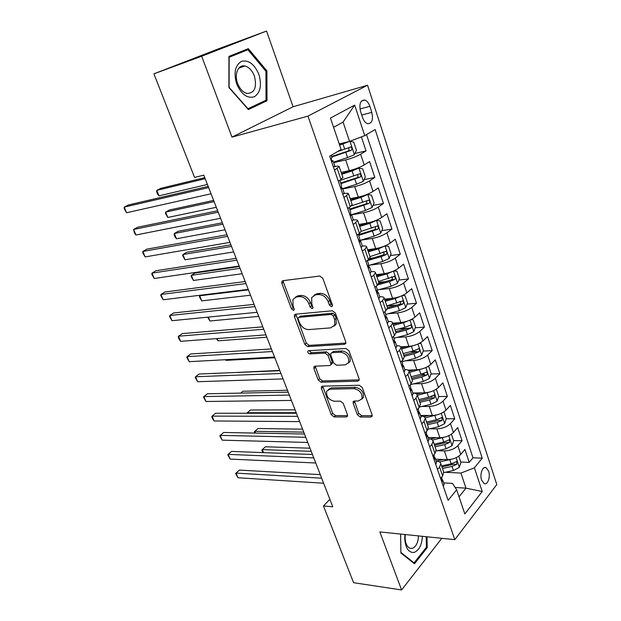 <?xml version="1.0" encoding="UTF-8"?>
<svg xmlns="http://www.w3.org/2000/svg" width="621" height="621" viewBox="0 0 621 621"><rect width="100%" height="100%" fill="white"/><g stroke="black" fill="none" stroke-linecap="round" stroke-linejoin="round"><path stroke-width="0.93" d="M331.521 306.704L332.382 306.099L332.375 304.826L322.788 278.286L319.753 276.035L282.928 280.684L281.856 281.445L281.864 283.362L291.466 308.87L293.469 310.399L294.245 309.871L292.996 305.315L292.949 299.407L296.489 296.939L299.508 296.613C303.607 296.652 306.727 299.012 308.87 303.692L310.104 307.03L312.161 308.583L312.976 308.016L311.734 303.405L311.703 297.498L315.46 294.866L318.581 294.525C322.819 294.556 326.025 296.962 328.183 301.728L329.409 305.121L331.521 306.704M488.642 471.184L486.088 467.667C482.657 465.812 479.536 474.39 481.617 480.118L484.155 483.588C487.625 485.443 490.691 476.866 488.642 471.184M357.37 414.758L360.265 417.017L370.807 417.048L372.142 416.225L372.095 414.774L362.253 387.527L359.295 385.245L322.54 386.169L321.375 386.906L321.414 388.467L331.296 414.727L334.098 416.932L346.27 416.97L347.512 416.21L347.465 414.743L343.266 403.402L340.409 401.166L334.331 401.236C328.656 399.823 326.103 396.477 326.654 391.191L329.836 389.188L354.024 388.653C359.838 389.988 362.493 393.357 361.989 398.76L358.511 400.964L354.412 401.011L353.139 401.81L353.178 403.308L357.37 414.758L358.775 413.4L361.663 415.659L372.196 415.682L370.807 417.048M379.85 531.918L401.585 589.95L353.574 582.708L323.463 505.975L332.778 506.767L203.804 175.153L194.559 177.42L153.915 73.837L201.678 56.239L231.975 137.132L307.962 116.127L454.82 539.657L379.85 531.918M344.476 344.313L345.75 343.452L345.726 341.767L335.34 313.031L332.336 310.772L295.518 314.203L294.408 314.963L294.432 316.757L304.833 344.399L307.682 346.596L344.476 344.313L345.85 343.141M348.979 350.78L359.085 378.756L359.117 380.316L357.82 381.162L321.057 382.218L318.231 380.013L313.923 368.548L313.884 366.926L315.033 366.18L329.658 365.544L330.861 364.752L330.83 363.13L327.942 355.313L325.039 353.077L309.825 353.923C308.311 353.574 307.643 352.666 307.814 351.214L308.614 350.686L345.998 348.505L348.979 350.78M460.735 462.047L469.228 462.381L464.943 449.449L460.751 454.432L457.84 445.699C454.456 449.006 449.953 450.745 444.349 450.916L437.533 450.706M453.547 440.568L462.063 440.755L457.708 427.613L453.431 432.488L450.473 423.607C447.027 426.844 442.494 428.599 436.866 428.863L429.755 428.777M446.251 418.74L454.782 418.771L450.357 405.412L445.994 410.178L442.983 401.15C439.474 404.325 434.902 406.087 429.258 406.445L421.814 406.491M430.563 396.664L432.208 396.64M438.713 396.555L447.384 396.431L442.882 382.846L438.426 387.496L435.368 378.313C431.797 381.418 427.186 383.196 421.527 383.646L413.702 383.848M420.813 374.339L424.422 374.222M431.021 374.005L439.854 373.718L435.282 359.901L430.733 364.426L427.621 355.096C423.996 358.131 419.346 359.924 413.671 360.467L405.404 360.84M409.976 351.781L416.349 351.447M423.18 351.09L432.2 350.617L427.551 336.574L422.917 340.976L419.749 331.482C416.054 334.44 411.366 336.24 405.668 336.892L396.904 337.467M398.496 329.006L407.679 328.346M415.208 327.803L424.422 327.135L419.687 312.852L414.96 317.114L411.739 307.457C407.974 310.345 403.246 312.161 397.541 312.914L388.172 313.721M386.875 306.006L397.479 305.02M407.081 304.119L416.505 303.242L411.692 288.718L406.864 292.848L403.588 283.021C399.761 285.823 394.987 287.655 389.266 288.517L379.19 289.603M378.779 282.345L385.959 281.523M398.806 280.055L408.455 278.945L403.565 264.166L398.628 268.156L395.298 258.157C391.401 260.874 386.58 262.722 380.844 263.7L369.914 265.12M369.798 258.383L373.563 257.87M390.368 255.58L400.273 254.23L395.29 239.194L390.252 243.036L386.86 232.859C382.893 235.491 378.026 237.346 372.282 238.441L360.281 240.28M358.356 234.42L360.009 234.156M381.768 230.694L391.936 229.079L386.867 213.771L381.721 217.466L378.274 207.111C374.23 209.65 369.324 211.52 363.557 212.731L351.633 214.843M373.004 205.388L383.46 203.486L378.298 187.907L373.042 191.439L369.534 180.897C365.412 183.342 360.459 185.229 354.684 186.564L342.745 188.97M364.053 179.655L374.828 177.435L369.573 161.576L364.209 164.938C360.04 167.328 355.065 169.222 349.281 170.635L341.162 172.397M460.751 454.432C457.39 457.762 452.903 459.501 447.306 459.641L435.569 459.198M453.431 432.488C450.008 435.756 445.49 437.502 439.87 437.727L428.11 437.495M445.994 410.178C442.509 413.376 437.952 415.138 432.317 415.457L420.533 415.441M438.426 387.496C434.886 390.625 430.291 392.402 424.64 392.814L413.338 393.008M430.733 364.426C427.132 367.492 422.497 369.278 416.831 369.79L408.028 370.108M422.917 340.976C419.245 343.964 414.572 345.765 408.89 346.371L400.77 346.836M414.96 317.114C411.226 320.032 406.507 321.841 400.809 322.555L392.751 323.184M406.864 292.848C403.068 295.681 398.309 297.506 392.588 298.328L384.523 299.128M398.628 268.156C394.762 270.911 389.965 272.751 384.228 273.675L376.147 274.661M390.252 243.036C386.309 245.699 381.465 247.554 375.721 248.594L367.632 249.758M381.721 217.466C377.708 220.036 372.825 221.907 367.065 223.071L358.961 224.429M373.042 191.439C368.959 193.915 364.022 195.801 358.255 197.082L350.143 198.642M360.56 111.438L362.563 117.54C363.743 120.854 365.389 122.904 367.508 123.68C371.963 123.657 373.4 119.876 371.816 112.362L369.86 106.323C368.672 102.946 366.995 100.858 364.822 100.066C360.382 100.105 358.961 103.893 360.56 111.438M307.962 116.127L367.539 85.24L496.792 484.574L454.82 539.657M469.228 462.381L472.985 457.809L482.238 458.143L375.146 129.525L364.752 135.626L349.561 141.402L339.221 143.925M482.238 458.143L474.397 467.838L482.214 491.514L464.85 513.955L456.645 489.79L448.121 500.34L329.697 156.189L333.516 167.22L334.835 165.962M349.561 141.402L343.071 122.081L354.676 105.089L330.45 118.091L341.115 149.49L329.697 156.189M354.676 105.089L364.752 135.626M354.917 153.488L366.041 150.911L360.63 154.21C356.431 156.554 351.439 158.456 345.649 159.915L333.694 162.64M334.44 166.669L334.502 166.653C337.459 166.009 339.019 165.993 339.182 166.607L334.494 170.123M342.885 177.42L340.976 179.508L338.298 181.185M440.576 478.411L442.649 475.942L443.697 472.092M436.175 460.976C438.799 461.224 440.336 462.102 440.786 463.592L439.59 467.023L437.495 469.468M432.845 455.946L434.964 453.532L436.066 449.798M428.521 438.69C431.145 438.892 432.674 439.707 433.109 441.135L431.859 444.457L429.716 446.856M424.981 433.101L427.147 430.741L428.311 427.132M420.743 416.031C423.367 416.179 424.88 416.932 425.292 418.298L423.988 421.519L421.799 423.856M421.007 416.815L420.192 419.113L417.002 409.844L419.198 407.562L420.425 404.077M412.825 392.992C415.449 393.077 416.955 393.768 417.343 395.072L415.977 398.177L413.749 400.46M413.05 393.66L412.189 395.864L408.866 386.208L411.11 383.972L412.406 380.626M404.776 369.549C407.399 369.58 408.897 370.209 409.262 371.443L407.834 374.424L405.56 376.652M404.962 370.1L404.054 372.22L400.592 362.152L402.882 359.978L404.24 356.764M396.586 345.711C399.21 345.672 400.7 346.239 401.034 347.403L399.544 350.267L397.223 352.425M395.756 348.156L392.169 337.669L394.506 335.565L395.934 332.491M388.249 321.453C390.881 321.352 392.356 321.849 392.666 322.936L391.114 325.676L388.738 327.772M387.325 323.673L383.592 312.751L385.975 310.71L387.481 307.791M379.773 296.768C382.404 296.605 383.863 297.024 384.151 298.033L382.528 300.642L380.099 302.675M374.843 287.399L377.296 285.412L378.88 282.64M371.141 271.641C373.772 271.416 375.216 271.765 375.48 272.689L373.788 275.165L371.311 277.121M370.023 273.387L365.979 261.55L368.463 259.656L370.124 257.047M362.353 246.071C364.993 245.769 366.421 246.04 366.646 246.886L364.884 249.223L362.353 251.101M356.904 235.266L359.466 233.426L361.212 230.989M353.365 220.044C356.027 219.663 357.463 219.85 357.665 220.618L353.24 224.608M347.69 208.477L350.306 206.715L352.13 204.449M344.088 193.573C346.852 193.077 348.327 193.17 348.505 193.861L343.949 197.618M374.828 177.435L369.534 180.897M383.46 203.486L378.274 207.111M391.936 229.079L386.86 232.859M400.273 254.23L395.298 258.157M408.455 278.945L403.588 283.021M416.505 303.242L411.739 307.457M424.422 327.135L419.749 331.482M432.2 350.617L427.621 355.096M439.854 373.718L435.368 378.313M447.384 396.431L442.983 401.15M454.782 418.771L450.473 423.607M462.063 440.755L457.84 445.699M472.985 457.809L366.537 134.578M366.041 150.911L361.399 136.899M455.146 487.501L465.983 488.153L460.922 473.062L445.156 472.302M231.975 137.132L293.096 106.758L266.556 31.05L201.678 56.239M266.556 31.05L219.174 48.57L153.915 73.837M401.585 589.95L441.81 538.314M293.096 106.758L367.539 85.24M329.875 499.3L323.463 505.975M343.071 122.081L333.586 127.313M459.043 496.854L465.983 488.153L482.214 491.514M443.704 482.882L452.453 483.379L456.645 489.79M460.922 473.062L474.397 467.838M228.908 87.522L248.369 109.575L266.991 100.757L266.906 70.91L248.307 48.648L228.932 56.41L228.908 87.522M426.239 536.707L426.41 547.272L414.083 562.898L400.902 552.418L400.638 534.068L400.879 552.977L414.486 563.79L427.209 547.652L427.031 536.792M240.599 52.35L240.211 51.892M265.904 71.244L266.906 70.91M261.123 102.527L266.991 100.757M426.2 547.536L427.209 547.652M332.507 305.447L330.939 303.925L329.712 300.533C327.562 295.775 324.364 293.384 320.133 293.345L318.581 294.525M313.939 295.278L317.013 293.694L320.133 293.345M295.13 297.296L298.049 295.782L301.061 295.456C305.159 295.495 308.28 297.847 310.415 302.52L311.649 305.85L313.093 307.325M283.323 280.638L283.448 282.237L293.019 307.705L294.354 309.126M295.821 314.179L306.339 343.188L309.18 345.377L345.866 343.056M333.353 316.004L331.257 314.42L298.942 317.331L298.158 317.867L298.173 319.116L299.462 322.54C301.558 327.088 304.624 329.433 308.668 329.588L330.745 327.865L334.696 325.148L334.641 319.543L333.353 316.004L334.866 314.785L332.771 313.209L331.257 314.42M298.833 317.347L300.479 316.151L332.771 313.209M334.098 326.141L336.202 323.921L336.147 318.325L334.641 319.543M334.866 314.785L336.147 318.325M357.82 381.162L359.233 379.858L322.516 380.937L321.057 382.218M315.227 366.173L319.699 378.74L322.516 380.937M331.482 364.216L332.328 363.479L332.297 361.864L329.417 354.055L326.522 351.828L311.315 352.689L309.825 353.923M309.211 350.655L311.315 352.689M345.253 364.861L348.645 362.617C349.25 356.951 346.588 353.481 340.642 352.216L331.987 352.697L330.776 353.504L330.799 355.158L333.687 362.998L336.598 365.241L345.253 364.861M348.342 363.184L350.104 361.329C350.718 355.67 348.055 352.208 342.117 350.95L340.642 352.216M331.661 352.744L333.469 351.439L342.117 350.95M354.436 401.011L358.775 413.4M361.771 399.202L363.401 397.424C363.906 392.022 361.259 388.653 355.453 387.325L354.024 388.653M328.299 389.514L331.28 387.892L355.453 387.325M322.695 386.161L332.716 413.407L335.511 415.604L347.628 415.628M349.39 141.448L339.648 145.174M346.448 142.162L339.477 144.67M349.972 141.254L353.745 142.155L356.446 150.22L354.343 154.714L347.581 157.579L333.524 162.143M204.783 177.676L160.707 188.357L156.795 190.375L159.015 195.832L207.43 184.46M331.777 157.059L351.214 150.336C352.309 149.079 352.169 147.969 350.811 146.998L337.56 151.571M348.296 147.907C349.367 149.11 349.274 150.173 348.008 151.097L331.598 156.523M205.186 178.701L156.795 190.375L156.671 191.873L157.555 194.055L159.015 195.832M208.182 186.409L128.407 204.969L124.208 207.119L208.64 187.589M126.568 212.739L124.216 208.609L124.208 207.119L126.568 212.739L211.047 193.783M331.909 157.439L331.591 158.037C331.055 159.186 331.303 160.296 332.344 161.375L333.073 160.831L331.622 160.575M258.872 74.38C254.424 64.087 248.633 59.74 241.484 61.339C235.08 65.314 233.488 72.89 236.71 84.068C241.422 94.516 247.29 98.747 254.323 96.775C260.455 92.653 261.977 85.186 258.872 74.38M254.424 76.127C252.25 70.577 249.122 67.208 245.023 66.02C238.309 64.157 233.993 74.155 237.641 83.462C239.83 88.935 242.92 92.257 246.902 93.429C254.61 93.243 257.117 87.476 254.424 76.127M228.932 57.008L247.911 49.734L265.943 71.291L266.021 100.214L247.973 108.745L229.126 87.382L229.141 57.272L247.911 49.734M404.923 534.51L404.721 538.803C405.544 548.118 408.61 552.667 413.92 552.473C418.942 550.633 421.775 545.246 422.427 536.311M405.303 534.549L405.109 538.104C405.428 543.328 406.972 546.69 409.751 548.18L412.057 548.436C415.954 547.016 418.104 542.839 418.531 535.915M413.229 562.797L414.083 562.898M342.629 188.644L356.601 184.243L363.285 181.355L365.342 176.814L362.687 168.889L358.837 168.097L352.115 170.969L341.806 174.268M358.837 168.097L341.604 173.67M213.624 200.404L169.479 209.991L165.628 212.079L167.817 217.459L216.31 207.298M340.913 183.645L360.211 177.094C361.275 175.852 361.158 174.757 359.846 173.81L339.827 180.486M357.409 174.703C358.348 175.898 358.216 176.923 357.005 177.769L340.696 183.024M214.098 201.623L165.628 212.079L165.465 213.484L167.817 217.459M351.556 214.687L365.459 210.426L372.064 207.515L374.075 202.943L371.467 195.149L367.694 194.497L361.049 197.393L350.803 200.575M367.694 194.497L366.025 194.815M363.774 195.607L350.57 199.884M222.334 222.792L178.118 231.307L174.33 233.473L176.488 238.767L225.05 229.786M349.887 209.766L369.053 203.377C370.093 202.143 369.984 201.064 368.727 200.141L351.432 205.854M366.343 201.033C367.166 202.205 367.003 203.183 365.847 203.967L349.639 209.052M222.877 224.197L174.33 233.473L174.144 234.785L174.998 236.896L176.488 238.767M359.365 240.552L374.16 236.159L380.696 233.224L382.66 228.606L380.099 220.952L376.404 220.424L369.829 223.35L359.644 226.417M376.404 220.424L375.728 220.54M370.163 222.388L359.38 225.64M230.911 244.837L186.634 252.312L182.908 254.548L185.035 259.772L233.667 251.924M358.705 235.429L377.731 229.196C378.748 227.977 378.655 226.913 377.436 226.005L361.282 231.284M375.107 226.89C375.821 228.047 375.627 228.986 374.533 229.708L358.426 234.629M231.524 246.421L182.908 254.548L182.683 255.774L185.035 259.772M384.927 245.924L378.453 248.85L368.331 251.808M376.489 248.47L368.036 250.946M389.22 258.359L385.043 245.916L388.575 246.304L391.09 253.826L389.173 258.483L382.715 261.433L367.974 265.679M239.349 266.549L195.025 273.015L191.361 275.32L193.457 280.467L242.143 273.729M367.36 260.649L381.1 256.659L386.254 254.563C387.256 253.352 387.17 252.305 386.006 251.42L369.969 256.589M383.072 251.847C384.36 252.794 384.36 253.842 383.064 254.998L369.045 259.182M240.04 268.311L191.361 275.32L191.105 276.454L193.457 280.467M342.877 194.489L344.166 193.115M217.66 210.783L137.722 227.224L133.6 229.46L218.212 212.188M135.921 234.994L134.493 233.054L133.6 229.46L135.921 234.994L220.579 218.274M341.294 184.748L341.721 188.706L342.443 188.101L340.929 187.713M347.706 208.462L352.115 221.278L353.326 219.772M226.983 234.754L146.905 249.137L142.846 251.458L227.62 236.376M145.135 256.908L142.776 252.747L142.846 251.458L145.135 256.908L229.941 242.361M350.5 211.559L350.927 215.549L351.641 214.866L350.097 214.354M361.259 247.577L362.315 245.955M361.143 247.569L356.928 235.25M236.159 258.336L155.941 270.733L151.959 273.124L236.873 260.168M154.21 278.487L151.85 274.311L151.959 273.124L154.21 278.487L239.163 266.052M359.543 237.89L359.97 241.903L360.669 241.15L359.117 240.521M370.139 273.395L371.148 271.672M245.179 281.538L164.844 292.002L160.932 294.47L245.97 283.572M163.152 299.757L160.792 295.565L160.932 294.47L163.152 299.757L248.221 289.363M368.432 263.746L368.858 267.791L369.534 266.968L368.005 266.223M392.79 271.354L386.93 273.908L376.869 276.764M383.949 273.714L376.543 275.817M393.698 270.973L396.912 271.214L399.381 278.604L397.502 283.3L391.114 286.273L376.9 290.248M377.941 284.845L389.53 281.585L394.638 279.489C395.616 278.293 395.538 277.261 394.413 276.392L378.476 281.453M391.548 276.764C392.736 277.727 392.705 278.759 391.447 279.854L378.895 283.51M248.423 289.875L199.69 295.798L201.755 300.875L250.496 295.208M200.637 295.177L199.69 295.798L199.411 296.846L201.755 300.875M374.867 287.383L378.779 298.755L379.827 296.931M254.059 304.368L173.624 312.961L169.766 315.491L254.928 306.595M171.963 320.7L169.595 316.5L169.766 315.491L171.963 320.7L257.141 312.293M377.157 289.145L377.584 293.221L378.243 292.328L376.745 291.49M400.506 296.333L395.259 298.53L385.261 301.286M391.533 298.429L384.911 300.261M402.299 295.58L405.102 295.705L407.531 302.97L405.692 307.698L399.373 310.686L385.796 314.366M387.457 308.901L397.813 306.075L402.874 303.987C403.829 302.8 403.766 301.783 402.68 300.929L386.836 305.897M399.87 301.263C400.964 302.241 400.902 303.242 399.691 304.282L387.473 307.752M208.361 317.106L209.945 320.987L258.724 316.368M209.945 320.987L207.686 317.176M387.349 323.673L388.35 321.748M262.799 326.84L182.264 333.609L178.475 336.209L263.739 329.246M180.633 341.34L179.135 339.175L178.274 337.125L178.475 336.209L180.633 341.34L265.92 334.859M334.82 325.047L335.573 324.946M385.726 314.102L386.161 318.193L386.805 317.238L385.346 316.314M408.082 320.878L403.448 322.734L393.504 325.388M399.101 322.687L393.132 324.286M410.784 319.745L413.151 319.776L415.534 326.918L413.741 331.676L407.492 334.68L394.009 338.228M392.666 322.936L396.035 332.771L405.955 330.155L410.97 328.067C411.902 326.894 411.847 325.885 410.807 325.055L404.985 327.283L395.057 329.922M410.97 328.067L407.795 328.292L395.647 331.653M217.102 338.569L218.01 340.813L266.836 337.211M218.01 340.813L216.418 338.624M395.864 348.156L396.726 346.13M271.4 348.948L190.787 353.954L187.061 356.625L272.409 351.54M189.188 361.678L186.82 357.455L187.061 356.625L189.188 361.678L274.552 357.059M394.149 338.616L394.583 342.738L395.212 341.721L393.799 340.719M415.527 344.989L401.616 349.087M406.646 346.502L401.213 347.907M419.152 343.483L421.061 343.436L423.413 350.461L421.651 355.251L415.472 358.27L402.074 361.686M404.1 356.353L413.966 353.823L418.927 351.734C419.843 350.578 419.796 349.584 418.787 348.769L413.012 351.005L403.138 353.543M418.927 351.734L415.76 351.905L403.689 355.15M225.702 359.706L225.966 360.359L274.824 357.75M225.966 360.359L225.493 359.714M279.861 370.721L199.178 374.013L195.522 376.745L280.94 373.485M197.618 381.729L195.25 377.49L195.522 376.745L197.618 381.729L283.052 378.919M402.424 362.711L402.866 366.864L403.479 365.777L402.121 364.713M422.854 368.672L409.581 372.383M414.129 369.891L409.161 371.141M427.442 366.763L428.847 366.708L431.153 373.617L429.437 378.43L423.312 381.473L410.427 384.655M428.847 366.708L427.395 366.794M279.737 370.395L234.808 372.553M412.026 379.532L421.838 377.094L426.759 375.014C427.652 373.865 427.613 372.887 426.643 372.08L420.898 374.323L411.086 376.768M426.759 375.014L423.592 375.115L411.591 378.259M288.198 392.146L207.453 393.776L203.859 396.571L289.339 395.08M205.924 401.484L203.556 397.238L203.859 396.571L205.924 401.484L291.42 400.429M410.559 386.394L411.001 390.57L411.599 389.421L410.302 388.304M430.074 391.944L417.421 395.298M421.543 392.868L416.691 394.048M435.639 389.608L436.501 389.592L438.775 396.384L437.091 401.228L431.028 404.279L419.687 406.996M436.501 389.592L435.515 389.685M287.469 390.267L242.943 391.246L240.637 393.109M419.827 402.323L429.577 399.978L434.452 397.906L434.358 395.01L428.653 397.254L418.896 399.606M434.452 397.906L431.292 397.945L419.369 400.987M296.403 413.244L215.611 413.26L212.071 416.117L297.614 416.349M214.105 420.96L212.553 418.632L211.745 416.707L212.071 416.117L214.105 420.96L299.656 421.612M418.554 409.674L419.004 413.873L419.586 412.67L418.352 411.506M437.184 414.805L425.113 417.84M428.886 415.449L423.763 416.66M443.611 412.103L444.031 412.103L446.266 418.787L444.613 423.654L438.62 426.72L428.242 429.127M444.031 412.103L443.51 412.165M295.084 409.852L250.55 410.007L247.282 412.74L247.492 413.252M427.496 424.748L437.192 422.482L442.02 420.417L441.95 417.56L436.284 419.804L426.58 422.07M442.02 420.417L438.868 420.401L427.015 423.343M296.194 412.701L247.282 412.74L246.879 413.252M428.032 441.966L428.832 439.583M304.484 434.017L223.653 432.472L220.176 435.383L305.749 437.277M222.178 440.157L219.818 435.895L220.176 435.383L222.178 440.157L307.768 442.462M426.417 432.565L426.868 436.78L427.434 435.523L426.262 434.327M444.186 437.262L432.48 440.056M436.144 437.658L430.384 438.969M451.436 434.242L453.633 440.817L452.018 445.715L446.088 448.789L436.245 450.993M302.598 429.165L258.049 428.513L254.827 431.3L255.557 433.085M435.042 446.802L444.675 444.62L449.464 442.563L449.418 439.738L443.782 441.981L434.141 444.17M449.464 442.563L446.32 442.486L434.537 445.335M303.754 432.146L254.827 431.3L254.362 431.805L254.882 433.07M435.763 464.438L436.524 461.977M312.441 454.479L231.586 451.413L228.155 454.378L313.768 457.894M230.135 459.082L227.775 454.813L228.155 454.378L230.135 459.082L315.755 462.994M434.048 456.769L435.158 457.995L434.607 459.315L434.001 454.634M451.094 459.33L439.528 461.954M443.309 459.486L436.478 460.999M458.779 456.202L460.883 462.498L459.299 467.411L453.431 470.501L443.852 472.581M310.003 448.199L265.446 446.771L262.279 449.604L263.514 452.624M442.462 468.498L452.041 466.402L456.792 464.345L456.761 461.558L451.164 463.809L441.578 465.913M456.792 464.345L453.648 464.213L441.942 466.969M311.214 451.32L262.279 449.604L261.79 450.039L265.446 446.771M263.056 452.608L261.79 450.039M443.371 486.538L444.085 484M320.281 474.63L239.403 470.089L236.034 473.109L321.662 478.193M237.983 477.751L235.623 473.474L236.034 473.109L237.983 477.751L323.619 483.223M441.756 477.207L442.214 481.469L442.75 480.095L441.694 478.853M235.623 473.474L239.403 470.089M447.306 459.641L444.349 450.916M439.87 437.727L436.866 428.863M432.317 415.457L429.258 406.445M424.64 392.814L421.527 383.646M416.831 369.79L413.671 360.467M408.89 346.371L405.668 336.892M400.809 322.555L397.541 312.914M392.588 298.328L389.266 288.517M384.228 273.675L380.844 263.7M375.721 248.594L372.282 238.441M367.065 223.071L363.557 212.731M358.255 197.082L354.684 186.564M349.281 170.635L345.649 159.915M340.976 179.508L337.195 168.477M442.649 475.942L439.59 467.023M434.964 453.532L431.859 444.457M427.147 430.741L423.988 421.519M419.198 407.562L415.977 398.177M411.11 383.972L407.834 374.424M402.882 359.978L399.544 350.267M394.506 335.565L391.114 325.676M385.975 310.71L382.528 300.642M377.296 285.412L373.788 275.165M368.463 259.656L364.884 249.223M359.466 233.426L355.825 222.799M350.306 206.715L346.596 195.894M364.209 164.938L360.63 154.21M359.963 108.993L369.86 106.323M361.74 115.025L371.816 112.362M329.712 300.533L328.183 301.728M317.013 293.694L315.46 294.866M311.649 305.85L310.104 307.03M310.415 302.52L308.87 303.692M301.061 295.456L299.508 296.613M298.049 295.782L296.489 296.939M293.019 307.705L291.466 308.87M283.448 282.237L281.864 283.362M330.939 303.925L329.409 305.121M309.18 345.377L307.682 346.596M306.339 343.188L304.833 344.399M295.976 315.584L294.432 316.757M300.479 316.151L298.942 317.331M319.699 378.74L318.231 380.013M315.398 367.298L313.923 368.548M332.297 361.864L330.83 363.13M329.417 354.055L327.942 355.313M326.522 351.828L325.039 353.077M333.469 351.439L331.987 352.697M354.591 401.973L353.178 403.308M331.28 387.892L329.836 389.188M347.62 415.682L346.27 416.97M335.511 415.604L334.098 416.932M332.716 413.407L331.296 414.727M322.866 387.186L321.414 388.467M361.663 415.659L360.265 417.017M354.397 154.598L349.926 141.27M344.756 149.219L343.009 144.064M347.581 157.579L345.85 152.456M348.008 151.097L351.214 150.336M363.339 181.239L358.93 168.112M353.823 176.03L352.115 170.969M356.601 184.243L354.901 179.213M357.005 177.769L360.211 177.094M372.119 207.406L367.795 194.513M362.734 202.361L361.049 197.393M365.459 210.426L363.79 205.489M365.847 203.967L369.053 203.377M380.743 233.108L376.497 220.439M371.482 228.225L369.829 223.35M374.16 236.159L372.522 231.299M374.533 229.708L377.731 229.196M380.075 253.64L378.453 248.85M382.715 261.433L381.1 256.659M383.064 254.998L386.254 254.563M338.313 181.169L342.901 194.497M368.82 267.775L369.285 267.713M397.549 283.184L393.481 271.059M388.529 278.619L386.93 273.908M391.114 286.273L389.53 281.585M391.447 279.854L394.638 279.489M377.514 293.174L378.018 293.12M405.738 307.574L401.787 295.806M396.827 303.157L395.259 298.53M399.373 310.686L397.813 306.075M399.691 304.282L402.874 303.987M386.052 318.131L386.604 318.084M413.788 331.552L409.953 320.125M404.985 327.283L403.448 322.734M407.492 334.68L405.955 330.155M394.444 342.652L395.026 342.613M421.698 355.134L417.98 344.034M413.012 351.005L411.498 346.526M415.472 358.27L413.966 353.823M402.695 366.739L403.316 366.716M429.484 378.313L425.866 367.539M420.898 374.323L419.408 369.922M423.312 381.473L421.838 377.094M410.807 390.423L411.459 390.407M437.13 401.112L433.621 390.648M428.653 397.254L427.186 392.922M431.028 404.279L429.577 399.978M418.779 413.695L419.462 413.695M444.659 423.53L441.252 413.376M436.284 419.804L434.84 415.55M438.62 426.72L437.192 422.482M424.997 433.085L428.055 441.966M426.627 436.571L427.326 436.586M452.057 445.591L448.75 435.725M443.782 441.981L442.369 437.797M446.088 448.789L444.675 444.62M432.86 455.93L435.787 464.43M434.343 459.074L435.065 459.098M459.346 467.287L456.132 457.716M451.164 463.809L449.775 459.687M453.431 470.501L452.041 466.402M440.592 478.387L443.394 486.53M441.935 481.197L442.672 481.236M484.458 467.597L486.088 467.667M342.932 177.567L339.182 166.607M352.192 204.62L348.505 193.861M361.275 231.183L357.665 220.618M370.201 257.265L366.646 246.886M378.965 282.881L375.48 272.689M387.574 308.047L384.151 298.033M404.341 357.067L401.034 347.403M412.515 380.945L409.262 371.443M420.541 404.411L417.343 395.072M428.436 427.481L425.292 418.298M436.19 450.163L433.109 441.135M443.829 472.472L440.786 463.592M361.523 100.982L364.822 100.066M282.928 280.684L281.856 281.445M295.379 314.226L294.408 314.963M336.202 323.921L334.696 325.148M314.707 366.227L313.884 366.926M332.328 363.479L330.861 364.752M308.42 350.718L307.814 351.214M350.104 361.329L348.645 362.617M353.892 401.096L353.139 401.81M363.401 397.424L361.989 398.76M322.144 386.231L321.375 386.906M349.84 147.231L350.811 146.998M334.866 166.055L333.073 160.831M331.94 157.524L331.179 155.312M238.775 68.17L245.023 66.02M405.109 538.104L404.721 538.803M358.969 173.996L359.846 173.81M367.911 200.296L368.727 200.141M376.675 226.129L377.436 226.005M385.284 251.521L386.006 251.42M344.205 193.224L342.443 188.101M341.325 184.856L339.757 180.269M353.365 219.896L351.641 214.866M350.547 211.683L349.111 207.515M362.361 246.095L360.669 241.15M359.59 238.022L358.301 234.264M371.203 271.819L369.534 266.968M368.478 263.894L367.322 260.525M393.73 276.469L394.413 276.392M379.881 297.094L378.243 292.328M377.211 289.308L376.179 286.312M402.035 300.991L402.68 300.929M388.412 321.926L386.805 317.238M385.788 314.273L384.88 311.649M410.202 325.101L410.807 325.055M396.796 346.324L395.212 341.721M394.211 338.81L393.427 336.528M418.22 348.8L418.787 348.769M405.032 370.302L403.479 365.777M402.493 362.912L401.826 360.98M426.107 372.095L426.643 372.08M413.128 393.869L411.599 389.421M410.628 386.611L410.077 384.997M433.854 395.018L434.358 395.01M421.085 417.04L419.586 412.67M418.632 409.899L418.189 408.61M441.477 417.553L441.95 417.56M428.909 439.823L427.434 435.523M426.503 432.798L426.161 431.82M448.975 439.73L449.418 439.738M436.61 462.226L435.158 457.995M456.342 461.543L456.761 461.558M444.178 484.256L442.75 480.095M441.842 477.464L441.702 477.068"/></g></svg>
